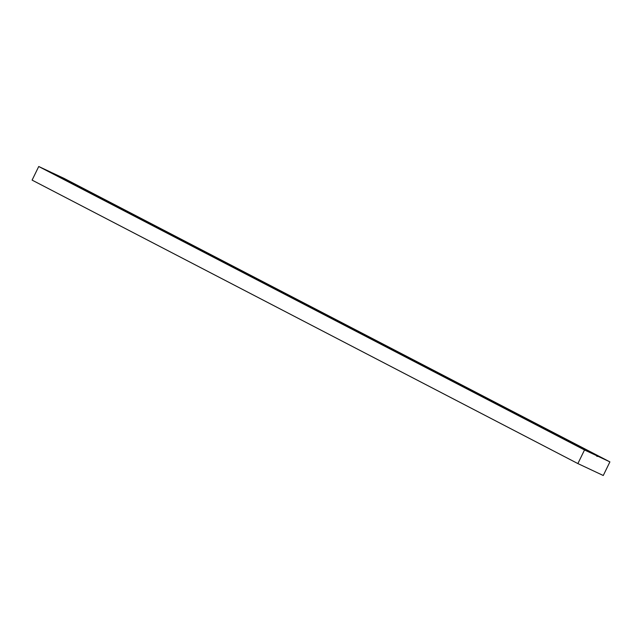 <?xml version="1.0" encoding="UTF-8"?>
<svg xmlns="http://www.w3.org/2000/svg" width="642" height="642" viewBox="0 0 642 642"><rect width="100%" height="100%" fill="white"/><g stroke="black" fill="none" stroke-linecap="round" stroke-linejoin="round"><path stroke-width="0.96" d="M596.306 455.507L584.517 449.97L577.88 463.58L603.263 475.497L609.9 461.887L598.119 456.358L596.948 456.366L596.306 455.507L50.525 172.032L38.737 166.503L32.1 180.113L577.88 463.58M52.235 172.923L598.119 456.358M609.9 461.887L64.12 178.42L52.339 172.883M38.737 166.503L584.517 449.97"/></g></svg>
